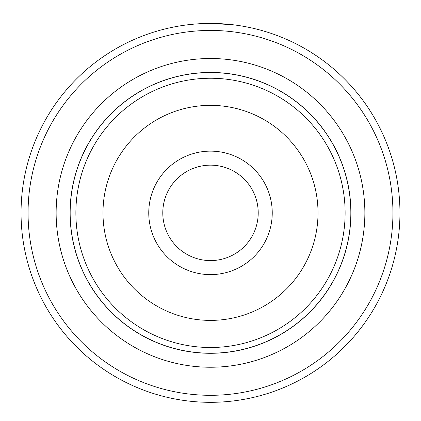 <?xml version="1.0" encoding="UTF-8"?>
<svg xmlns="http://www.w3.org/2000/svg" width="421" height="421" viewBox="0 0 421 421"><rect width="100%" height="100%" fill="white"/><g stroke="black" fill="none" stroke-linecap="round" stroke-linejoin="round"><path stroke-width="0.63" d="M70.165 212.873A140.335 140.335 0 0 1 210.5 72.538A140.335 140.335 0 0 1 350.835 212.873A140.335 140.335 0 0 1 210.5 353.208A140.335 140.335 0 0 1 70.165 212.873M272.245 212.873A61.745 61.745 0 0 1 210.5 274.618A61.745 61.745 0 0 1 148.755 212.873A61.745 61.745 0 0 1 210.5 151.128A61.745 61.745 0 0 1 272.245 212.873M162.785 212.873A47.715 47.715 0 0 0 210.5 260.588A47.715 47.715 0 0 0 258.215 212.873A47.715 47.715 0 0 0 210.5 165.158A47.715 47.715 0 0 0 162.785 212.873M350.919 212.873A140.419 140.419 0 0 0 210.5 72.454A140.419 140.419 0 0 0 70.081 212.873A140.419 140.419 0 0 0 210.5 353.293A140.419 140.419 0 0 0 350.919 212.873M191.566 24.371L193.46 24.192M231.729 24.618L209.611 23.423M364.865 212.873A154.365 154.365 0 0 1 210.5 367.238A154.365 154.365 0 0 1 56.135 212.873A154.365 154.365 0 0 1 210.5 58.508A154.365 154.365 0 0 1 364.865 212.873M392.935 212.873A182.435 182.435 0 0 0 210.5 30.438A182.435 182.435 0 0 0 28.065 212.873A182.435 182.435 0 0 0 210.5 395.308A182.435 182.435 0 0 0 392.935 212.873M21.05 212.873A189.45 189.45 0 0 1 210.5 23.423A189.45 189.45 0 0 1 399.95 212.873A189.45 189.45 0 0 1 210.5 402.323A189.45 189.45 0 0 1 21.05 212.873M189.582 24.581L187.05 24.881M227.324 24.171L227.661 24.202M202.433 23.597L202.843 23.581M75.875 212.873A134.625 134.625 0 0 1 210.5 78.248A134.625 134.625 0 0 1 345.125 212.873A134.625 134.625 0 0 1 210.5 347.499A134.625 134.625 0 0 1 75.875 212.873M318.018 212.873A107.518 107.518 0 0 0 210.5 105.355A107.518 107.518 0 0 0 102.982 212.873A107.518 107.518 0 0 0 210.5 320.392A107.518 107.518 0 0 0 318.018 212.873"/></g></svg>
